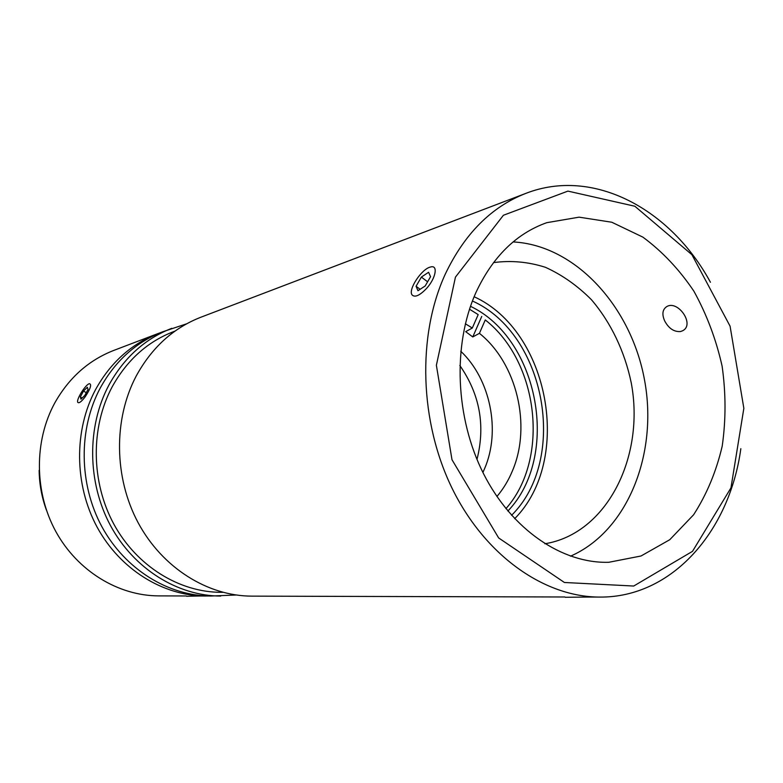 <?xml version="1.0" encoding="UTF-8"?>
<svg xmlns="http://www.w3.org/2000/svg" width="783" height="783" viewBox="0 0 783 783"><rect width="100%" height="100%" fill="white"/><g stroke="black" fill="none" stroke-linecap="round" stroke-linejoin="round"><path stroke-width="1.17" d="M470.475 306.3C539.096 338.961 560.52 456.215 507.883 511.035M511.573 515.312C568.536 458.946 545.634 333.578 472.413 300.995M474.116 296.728C549.47 331.092 572.999 459.915 514.666 518.698M236.163 595.011L210.862 596.029C168.374 595.961 125.035 569.358 101.868 526.665C78.78 483.972 78.359 428.849 100.322 387.888C115.336 360.836 136.085 342.151 162.59 331.816L186.618 323.819M220.698 596.059C177.81 595.99 134.001 569.026 110.569 525.736C87.197 482.436 86.747 426.549 108.925 385.05C124.066 357.655 145.021 338.745 171.78 328.322M455.452 277.113L503.41 215.256L567.92 191.111L634.856 206.242L691.908 254.7L730.079 326.168L743.85 408.315L730.96 487.868L692.524 551.33L633.721 586.036L564.406 582.483L498.663 537.95L451.997 459.738L436.376 365.26L455.452 277.113M710.445 282.262C670.737 209.022 593.377 167.112 525.941 193.342C491.45 206.732 464.544 233.706 445.214 274.265C416.987 335.838 419.482 422.076 452.447 489.023C485.48 555.999 544.606 597.106 599.7 597.077C672.059 597.772 729.599 531.217 740.845 448.669M475.839 292.715C492.536 256.912 516.183 233.569 546.779 222.675L579.107 217.165L611.787 222.235L642.882 237.132C662.31 251.48 679.311 269.499 693.885 291.178C706.706 314.423 716.112 339.401 722.102 366.111C725.949 393.213 725.978 419.903 722.2 446.183C716.239 471.62 706.706 494.474 693.601 514.774L669.778 539.702L641.013 555.999L608.822 562.282C562.263 563.711 511.984 529.876 483.6 473.852C455.275 417.848 452.437 345.058 475.839 292.715M564.935 596.989L251.842 596.137C207.701 596.078 162.453 567.959 138.16 522.77C113.946 477.581 113.369 419.248 136.183 376.075C151.775 347.574 173.337 327.96 200.879 317.223L525.941 193.342M664.63 320.834C661.792 314.247 662.477 309.51 666.695 306.633C677.882 299.664 695.294 324.602 682.6 330.778L680.564 331.532C674.036 332.031 668.721 328.469 664.63 320.834M222.793 592.32L221.432 592.32C179.601 592.467 136.81 566.315 113.868 524.179C90.994 482.034 90.466 427.547 112.057 387.056C126.895 360.16 147.478 341.662 173.787 331.552L175.069 331.072M493.486 262.618C510.917 260.25 528.241 261.816 545.457 267.316C562.194 274.921 577.521 285.726 591.439 299.723C610.926 322.567 624.687 351.41 631.215 382.721C645.27 456.734 606.894 533.791 544.851 543.764M513.09 241.937C575.495 245.089 631.362 306.838 644.575 380.274C658.19 453.641 627.76 531.158 570.504 556.175M505.935 508.656C549.911 459.112 538.939 361.893 485.264 319.944L479.421 333.333L472.775 336.935L481.741 316.44M472.775 336.935L465.679 331.659L472.306 328.028L478.188 314.609L469.497 309.207M472.306 328.028L465.366 323.78M496.921 496.491C503.322 488.954 508.51 480.361 512.493 470.71C531.765 425.619 516.868 363.263 479.421 333.333M482.896 472.443L484.589 468.645C500.924 430.914 490.461 379.217 460.756 351.234M476.984 459.425C485.529 425.512 479.803 394.201 459.827 365.495M430.552 276.683L425.198 285.961L417.946 290.728L416.076 286.255L421.371 277.084L428.595 272.278L430.552 276.683M421.371 277.084L427.606 281.792M416.076 286.255L420.128 289.299M426.363 288.643C419.512 295.7 414.726 297.755 412.005 294.829C408.002 289.524 421.675 268.882 430.415 267.042C438.421 264.38 435.906 278.396 426.363 288.643M565.238 597.272L589.501 597.047M186.55 596.255L199.528 596M88.029 389.454L84.828 395.425L80.972 399.173L80.336 396.942L83.527 391.001L87.363 387.262L88.029 389.454M83.527 391.001L86.267 392.743M80.336 396.942L82.117 398.058M85.22 396.756C81.442 401.689 78.975 403.568 77.801 402.374C75.922 399.819 85.572 384.326 89.428 383.68C91.905 384.316 90.495 388.671 85.22 396.756M46.422 510.125C41.734 497.274 39.307 484.002 39.15 470.319M160.104 332.804L157.589 333.724C131.221 344.001 110.579 362.568 95.653 389.425C73.798 430.102 74.199 484.804 97.141 527.174C120.161 569.535 163.246 595.941 205.508 596.01L208.18 595.99M186.246 595.961L158.675 595.883C118.39 595.814 77.576 571.13 55.867 531.608C34.227 492.076 33.982 441.025 54.81 402.883C69.031 377.69 88.704 360.2 113.819 350.402L157.589 333.724M599.7 597.077L583.864 597.038M205.508 596.01L195.985 595.99"/></g></svg>
